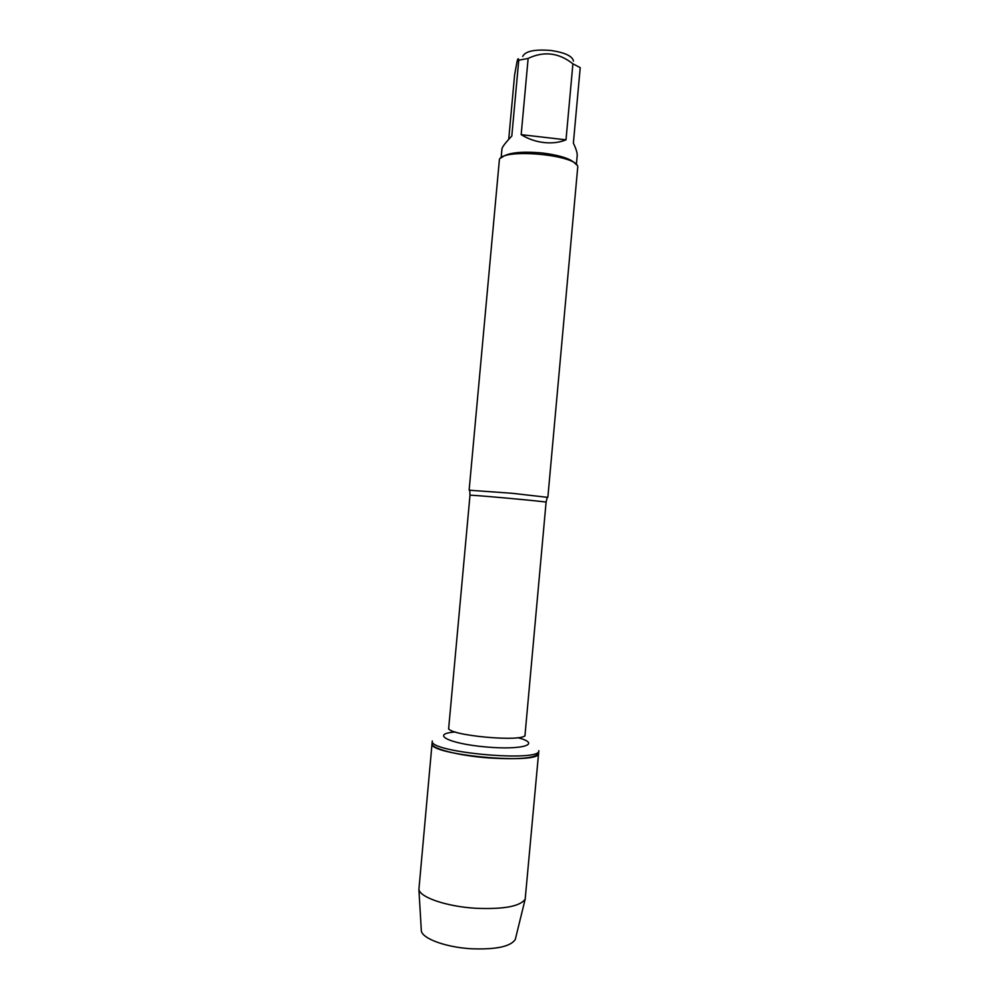 <?xml version="1.0" encoding="UTF-8"?>
<svg xmlns="http://www.w3.org/2000/svg" width="999" height="999" viewBox="0 0 999 999"><rect width="100%" height="100%" fill="white"/><g stroke="black" fill="none" stroke-linecap="round" stroke-linejoin="round"><path stroke-width="1.5" d="M538.823 750.674C541.283 762.637 427.709 752.297 432.292 740.971L432.055 743.518C427.46 754.969 541.046 765.309 538.598 753.209C535.876 758.141 519.418 759.727 489.223 757.966C458.516 755.768 430.656 748.501 432.055 743.518L418.906 889.447C420.005 897.389 446.678 906.53 475.561 908.266C503.633 909.452 520.179 906.405 525.187 899.125L538.823 750.674M469.78 490.259L512.025 493.281L547.202 497.302M547.864 497.24L577.672 167.782C581.281 154.77 498.101 147.203 499.3 160.639L469.143 490.072M522.702 56.481C525.199 51.149 534.652 49.151 551.061 50.487C565.072 52.622 572.539 56.156 573.463 61.101M501.136 157.892L501.948 148.951C502.21 146.965 505.494 142.657 511.813 136.039L518.743 60.24L528.134 58.417C543.943 50.899 558.866 52.697 572.902 63.811L580.219 67.645L573.376 143.144C576.123 148.901 577.397 153.059 577.197 155.619L576.373 164.735M508.716 139.361L514.635 74.675L517.157 61.014C517.944 58.254 518.469 57.992 518.743 60.24M521.178 134.653C527.959 138.886 535.489 141.521 543.793 142.532C552.085 143.431 559.49 142.532 566.008 139.835L521.178 134.653L528.134 58.417M566.008 139.835L572.902 63.811M575.699 164.086C571.678 159.103 560.726 155.419 542.832 153.047C521.678 151.136 508.029 152.572 501.91 157.367M515.659 937.986L515.297 939.435C510.689 946.577 496.028 949.687 471.303 948.763C445.891 947.314 422.39 938.66 421.341 930.893L421.253 929.395M547.29 497.065L546.091 502.197C548.463 501.748 467.732 494.393 469.992 495.279L469.742 490.01M469.992 495.279L448.713 727.846C445.666 735.464 526.66 742.831 525.037 734.789L524.937 736.026M517.769 737.674C542.307 743.993 522.777 750.386 485.452 746.915C448.114 743.593 430.07 733.778 455.332 731.992M546.091 502.197L525.037 734.789M448.713 727.846L448.601 729.07M515.297 939.435L525.187 899.125M421.341 930.893L418.906 889.447"/></g></svg>
